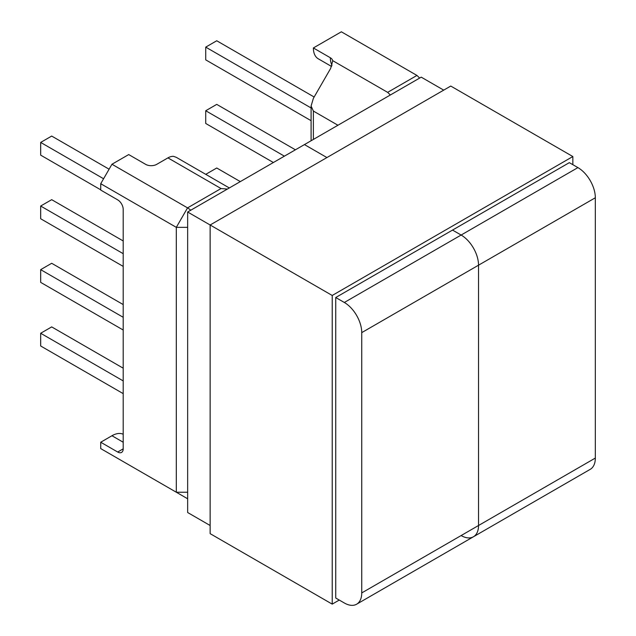 <?xml version="1.0" encoding="UTF-8"?>
<svg xmlns="http://www.w3.org/2000/svg" width="636" height="636" viewBox="0 0 636 636"><rect width="100%" height="100%" fill="white"/><g stroke="black" fill="none" stroke-linecap="round" stroke-linejoin="round"><path stroke-width="0.95" d="M416.946 75.438L341.357 31.8L313.373 47.954L330.338 57.757A7.791 4.5 180 0 1 332.596 60.587L387.634 92.355L416.946 75.438L419.665 78.069M311.091 140.747L311.091 106.021L313.373 98.342L330.672 68.37L332.628 61.199M337.939 125.244L313.373 111.061L313.373 139.435M331.595 66.486L318.278 58.798A23.683 13.674 -60 0 1 313.373 47.954M311.091 120.689L205.722 59.856L205.722 47.128L216.741 40.768L314.144 97.006M205.722 47.128L311.091 107.961M273.377 162.522L205.722 123.464L205.722 110.744L216.741 104.384L295.414 149.802M205.722 110.744L284.395 156.162M123.201 448.849A7.791 4.5 60 0 1 121.587 452.411A7.791 4.5 60 0 1 117.692 452.029L123.201 448.849L123.201 209.403A7.791 4.5 60 0 0 117.692 199.863L100.727 190.069L100.727 183.709L111.96 164.239L187.548 207.877A15.892 9.174 60 0 1 190.721 210.246M111.96 164.239L128.711 154.572L145.676 164.366A7.791 4.5 180 0 0 156.695 164.366L167.936 157.879A15.892 9.174 -60 0 1 173.66 156.384L176.331 157.354L229.334 187.954M187.652 498.783A15.892 9.174 60 0 1 187.548 498.719L100.727 448.595L100.727 442.235L117.692 452.029M187.652 492.232L176.307 492.232L176.307 227.346L100.727 183.709M109.098 169.2L51.691 136.064L40.672 142.424L103.589 178.748M40.672 142.424L40.672 155.144L100.727 189.814M123.201 240.957L51.691 199.672L40.672 206.032L123.201 253.685M40.672 206.032L40.672 218.76L123.201 266.405M205.754 174.344L216.741 167.999L240.321 181.61M100.727 442.235L111.96 435.74A23.683 13.674 -60 0 1 123.201 434.253M123.201 393.628L40.672 345.984L40.672 333.264L123.201 380.908M40.672 333.264L51.691 326.904L123.201 368.188M123.201 330.02L40.672 282.376L40.672 269.648L123.201 317.292M40.672 269.648L51.691 263.288L123.201 304.572M311.091 106.021L313.373 111.061M390.353 94.987L387.634 92.355M227.394 189.067L221.042 188.542L167.936 157.879M478.534 525.503L478.534 265.196A24.621 14.215 -120 0 0 461.124 235.042L452.53 230.081L461.124 235.042A24.621 14.215 60 0 1 478.534 265.196L478.534 525.503A24.621 14.215 60 0 1 473.438 536.768A24.621 14.215 -120 0 0 478.534 525.503L595.328 458.071L595.328 197.764L361.741 332.62L361.741 592.927L478.534 525.503M210.134 525.503L187.652 512.521L187.652 212.011L304.445 144.587L326.928 157.561L304.445 144.587L421.239 77.155L443.713 90.129M577.917 167.61L569.323 162.649L335.736 297.513L344.33 302.474L577.917 167.61A24.621 14.215 60 0 1 595.328 197.764M461.124 535.552A24.621 14.215 -120 0 0 473.438 536.768L590.224 469.344A24.621 14.215 60 0 0 595.328 458.071M187.652 212.011L332.215 295.47L332.215 604.128L339.266 600.058M473.438 536.768L356.645 604.2A24.621 14.215 -120 0 1 344.33 602.984L335.736 598.023L335.736 297.513M361.741 332.62A24.621 14.215 -120 0 0 344.33 302.474M356.645 604.2A24.621 14.215 -120 0 0 361.741 592.927M572.845 164.684L572.845 156.543L450.765 86.059L210.134 224.993L210.134 533.644L332.215 604.128M572.845 156.543L332.215 295.47M332.032 65.254A23.683 13.674 -60 0 1 330.338 57.757M187.652 227.346L176.307 227.346L187.548 207.877L221.042 188.542M111.96 435.74L123.201 442.235"/></g></svg>
